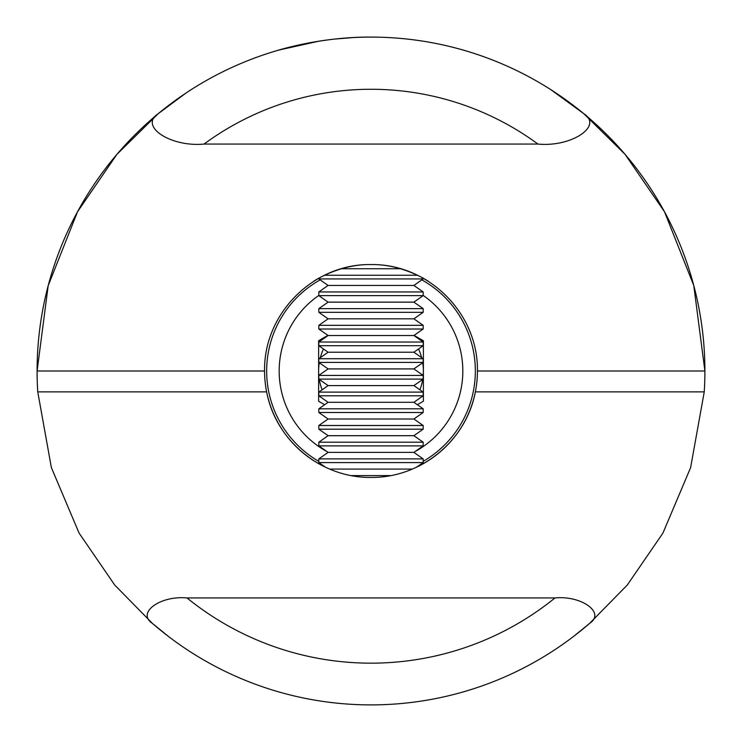 <?xml version="1.0" encoding="UTF-8"?>
<svg xmlns="http://www.w3.org/2000/svg" width="742" height="742" viewBox="0 0 742 742"><rect width="100%" height="100%" fill="white"/><g stroke="black" fill="none" stroke-linecap="round" stroke-linejoin="round"><path stroke-width="1.11" d="M152.314 623.317L114.713 585.03L79.069 533.071L51.365 467.562L37.749 391.869L266.638 391.869C275.764 440.646 320.924 477.941 370.926 477.431C420.946 477.969 466.208 440.785 475.362 391.869L704.251 391.869L690.598 467.683L662.921 533.09L627.259 585.058L589.686 623.317M423.172 462.581L318.828 462.581L325.33 467.135A106.431 106.431 0 0 1 264.569 371C263.568 313.504 313.597 263.605 370.87 264.569C428.431 263.623 478.34 313.254 477.431 371A106.431 106.431 0 0 1 416.67 467.135L423.172 462.581L423.172 458.89L318.828 458.89L328.112 452.388L413.888 452.388L423.172 458.89M37.749 391.869A333.9 333.9 0 0 1 371 37.1A333.9 333.9 0 0 1 704.251 391.869M168.388 636.395L152.379 623.373C136.352 612.901 160.077 595.39 186.984 597.931L555.016 597.931C581.561 595.344 605.778 612.818 589.621 623.373L573.659 636.358M552.076 651.532L550.221 652.728M578.157 632.861L587.293 625.376M154.178 624.922L165.234 633.965M191.779 652.728L189.915 651.532M589.621 623.373A333.9 333.9 0 0 1 152.379 623.373A333.9 333.9 0 0 0 589.621 623.373M419.889 389.81A52.376 52.376 0 0 0 422.699 379.44M423.172 375.675A52.376 52.376 0 0 0 422.727 362.727M319.273 362.727A52.376 52.376 0 0 0 318.828 375.675M319.301 379.44A52.376 52.376 0 0 0 322.111 389.81M266.656 371A104.344 104.344 0 0 0 318.828 461.366A104.344 104.344 0 0 1 320.173 279.873M421.827 279.873A104.344 104.344 0 0 1 423.172 461.366A104.344 104.344 0 0 0 475.344 371M414.082 335.384L423.376 340.754M417.347 404.724L423.385 401.246L423.385 340.754M324.653 404.724L318.624 401.246L318.624 340.754M327.918 335.384L318.615 340.754M421.651 357.653A52.376 52.376 0 0 0 418.525 348.972M323.475 348.972A52.376 52.376 0 0 0 320.349 357.653M314.2 280.995L318.828 278.231L318.828 278.936L423.172 278.936L423.172 278.231L427.726 280.949M371 37.1C320.507 36.646 276.024 50.883 277.091 50.577C276.024 50.883 320.525 36.646 371 37.1M277.091 50.577L278.909 50.048M279.048 50.011L318.772 41.209M335.078 39.038L352.719 37.601M477.431 371L704.9 371L693.761 285.485L664.507 211.795L625.07 154.345L583.963 113.832M264.569 371L37.1 371L48.184 285.689L77.511 211.776L116.884 154.401L158.083 113.795M176.809 99.372L185.862 93.121M185.964 93.065L158.176 113.711A333.9 333.9 0 0 1 583.824 113.711L550.777 89.634M204.05 144.069L537.95 144.069A281.728 281.728 0 0 0 204.05 144.069C170.92 147.324 138.68 126.307 158.176 113.711A333.9 333.9 0 0 1 583.824 113.711C603.367 126.168 571.136 147.343 537.95 144.069M428.394 281.366C428.635 281.264 402.387 263.902 371.074 264.569C339.567 263.883 313.384 281.274 313.606 281.366M351.272 475.585L390.728 475.585M329.68 469.083L412.32 469.083M328.112 452.388L318.828 445.886L423.172 445.886L423.172 442.195L318.828 442.195L328.112 435.693L413.888 435.693L423.172 442.195M328.112 435.693L318.828 429.191L423.172 429.191L423.172 425.5L318.828 425.5L328.112 418.998L413.888 418.998L423.172 425.5M328.112 418.998L318.828 412.496L423.172 412.496L423.172 408.805L318.828 408.805L328.112 402.303L413.888 402.303L423.172 408.805M328.112 402.303L318.828 395.801L423.172 395.801L423.172 392.11L318.828 392.11L328.112 385.608L413.888 385.608L423.172 392.11M328.112 385.608L318.828 379.106L423.172 379.106L423.172 375.415L318.828 375.415L328.112 368.913L413.888 368.913L423.172 375.415M328.112 368.913L318.828 362.411L423.172 362.411L423.172 358.72L318.828 358.72L328.112 352.218L413.888 352.218L423.172 358.72M328.112 352.218L318.828 345.716L423.172 345.716L423.172 342.025L318.828 342.025L328.112 335.523L413.888 335.523L423.172 342.025M328.112 335.523L318.828 329.021L423.172 329.021L423.172 325.33L318.828 325.33L328.112 318.828L413.888 318.828L423.172 325.33M328.112 318.828L318.828 312.326L423.172 312.326L423.172 308.635L318.828 308.635L328.112 302.133L413.888 302.133L423.172 308.635M328.112 302.133L318.828 295.631L423.172 295.631L423.172 291.94L318.828 291.94L328.112 285.438L413.888 285.438L423.172 291.94M324.542 275.245L417.458 275.245M341.487 268.743L400.513 268.743M186.984 597.931A292.163 292.163 0 0 0 555.016 597.931M415.093 451.544A91.823 91.823 0 0 0 423.172 295.437M318.828 295.437A91.823 91.823 0 0 0 326.907 451.544M328.112 285.438L318.828 278.936M413.888 285.438L423.172 278.936M318.828 295.631L318.828 291.94M413.888 302.133L423.172 295.631M318.828 312.326L318.828 308.635M413.888 318.828L423.172 312.326M318.828 329.021L318.828 325.33M413.888 335.523L423.172 329.021M318.828 345.716L318.828 342.025M413.888 352.218L423.172 345.716M318.828 362.411L318.828 358.72M413.888 368.913L423.172 362.411M318.828 379.106L318.828 375.415M413.888 385.608L423.172 379.106M318.828 395.801L318.828 392.11M413.888 402.303L423.172 395.801M318.828 412.496L318.828 408.805M413.888 418.998L423.172 412.496M318.828 429.191L318.828 425.5M413.888 435.693L423.172 429.191M318.828 445.886L318.828 442.195M413.888 452.388L423.172 445.886M318.828 462.581L318.828 458.89"/></g></svg>
